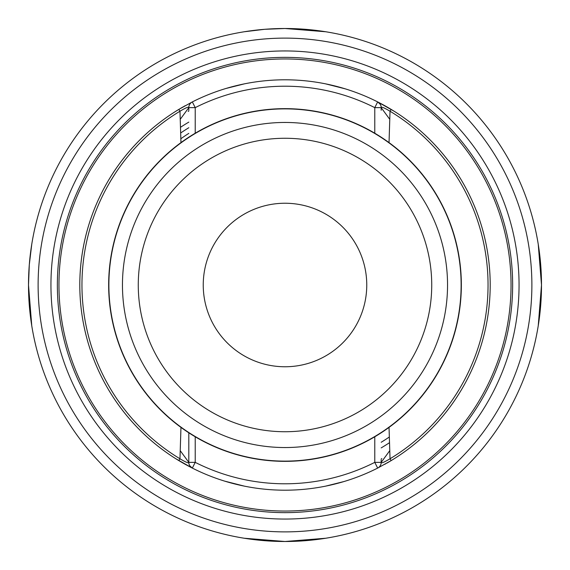 <?xml version="1.0" encoding="UTF-8"?>
<svg xmlns="http://www.w3.org/2000/svg" width="570" height="570" viewBox="0 0 570 570"><rect width="100%" height="100%" fill="white"/><g stroke="black" fill="none" stroke-linecap="round" stroke-linejoin="round"><path stroke-width="0.85" d="M180.64 133.024A184.359 184.359 0 0 1 188.812 127.723M188.812 133.387A179.55 179.55 0 0 0 180.833 138.752M389.545 442.655A189.169 189.169 0 0 1 381.188 447.892A189.169 189.169 0 0 0 389.545 442.655M381.85 458.601A198.787 198.787 0 0 1 381.188 458.964M188.15 111.399A198.787 198.787 0 0 1 188.812 111.036M58.959 285A226.041 226.041 0 0 0 285 511.041A226.041 226.041 0 0 0 511.041 285A226.041 226.041 0 0 0 285 58.959A226.041 226.041 0 0 0 58.959 285M180.455 127.345A189.169 189.169 0 0 1 188.812 122.108A189.169 189.169 0 0 0 180.455 127.345M394.319 111.342L377.668 101.916A205.2 205.2 0 0 0 192.332 101.916L178.852 109.39A205.2 205.2 0 0 1 178.93 109.34M181.004 108.1A205.2 205.2 0 0 1 183.227 106.818M374.775 133.216L374.775 107.637L377.668 101.916A205.2 205.2 0 0 0 192.332 101.916A6.413 6.413 0 0 0 188.812 107.637L195.225 107.637A198.787 198.787 0 0 1 374.775 107.637L381.188 107.637A6.413 6.413 0 0 0 377.668 101.916A205.2 205.2 0 0 1 385.94 106.341A205.2 205.2 0 0 1 385.976 106.362M386.481 106.647A205.2 205.2 0 0 1 387.372 107.16A205.2 205.2 0 0 1 387.386 107.167M389.132 108.186A205.2 205.2 0 0 1 389.331 108.3A205.2 205.2 0 0 1 390.799 109.176M345.256 88.849L325.712 83.883L343.774 88.4M244.288 83.883L226.083 88.443M226.169 88.414L230.052 87.296M408.027 120.769L404.543 118.218M401.059 115.774L399.527 114.734M381.188 110.266L381.188 107.637C381.18 106.504 384.13 107.701 390.037 111.228L391.141 109.383M389.182 108.215L386.325 106.562M385.719 106.22L385.113 105.877M384.985 105.806L387.215 107.067M387.457 107.21L389.289 108.279M165.464 118.211L161.973 120.769L165.457 118.218M170.302 114.848L169.197 115.596M176.415 110.886L179.037 109.276M180.968 108.122L182.478 107.246M183.861 106.455L184.858 105.899M182.4 107.295L180.747 108.257M176.394 110.893L178.232 109.761M181.153 108.015L182.592 107.181M184.274 106.22L185.058 105.785M177.12 110.445L182.542 107.21M408.027 449.231L404.543 451.782L408.027 449.231M394.319 458.658L391.747 460.247L394.319 458.658M490.2 285A205.2 205.2 0 0 0 392.944 110.487A205.2 205.2 0 0 1 391.148 460.61L389.182 461.786L391.148 460.61L390.037 458.772C384.13 462.299 381.18 463.495 381.188 462.363L381.188 459.734M392.018 460.083L394.561 458.501L392.018 460.083M165.464 451.789L161.973 449.231L165.457 451.782M168.941 454.226L170.302 455.152L168.941 454.226M176.422 459.121L178.481 460.389L176.422 459.121M181.232 462.028L183.675 463.439M184.281 463.78L184.887 464.123M185.015 464.194L180.818 461.786M180.968 142.607L179.963 111.228L178.852 109.39A205.2 205.2 0 0 0 178.852 460.61L178.481 460.389M180.968 427.393L179.963 458.772L178.852 460.61L175.681 458.658L192.332 468.084A205.2 205.2 0 0 0 377.668 468.084A6.413 6.413 0 0 0 381.188 462.363L374.775 462.363L374.775 436.784M392.944 110.487A205.2 205.2 0 0 0 391.148 109.39L392.944 110.487A205.2 205.2 0 0 0 391.148 109.39M377.668 468.084L391.148 460.61L377.668 468.084L374.775 462.363A198.787 198.787 0 0 1 195.225 462.363L188.812 462.363A6.413 6.413 0 0 0 192.332 468.084A205.2 205.2 0 0 1 178.852 460.61A205.2 205.2 0 0 0 192.332 468.084A6.413 6.413 0 0 1 188.812 462.363C188.82 463.495 185.87 462.299 179.963 458.772A203.055 203.055 0 0 1 179.963 111.228C185.87 107.701 188.82 106.504 188.812 107.637L188.812 110.266M389.032 427.393L390.037 458.772A203.055 203.055 0 0 0 390.037 111.228L389.032 142.607M180.206 450.628L188.812 462.363L188.812 432.801L188.812 459.734M461.344 285A176.344 176.344 0 0 0 285 108.656A176.344 176.344 0 0 0 108.656 285A176.344 176.344 0 0 0 285 461.344A176.344 176.344 0 0 0 461.344 285A176.344 176.344 0 0 0 285 108.656A176.344 176.344 0 0 0 108.656 285M203.241 285A81.759 81.759 0 0 0 285 366.759A81.759 81.759 0 0 0 366.759 285A81.759 81.759 0 0 0 285 203.241A81.759 81.759 0 0 0 203.241 285M325.712 486.117L343.917 481.557M343.831 481.586L339.948 482.705M224.744 481.151L244.288 486.117L226.226 481.6M387.386 462.833A205.2 205.2 0 0 1 387.372 462.84A205.2 205.2 0 0 1 386.774 463.182A205.2 205.2 0 0 0 387.372 462.84A205.2 205.2 0 0 1 387.372 462.84M325.719 538.244L285 541.5L244.273 538.244M538.244 244.281L541.5 285A256.5 256.5 0 0 0 285 28.5A256.5 256.5 0 0 0 28.5 285L29.291 264.915M31.756 325.719L28.5 285A256.5 256.5 0 0 0 285 541.5A256.5 256.5 0 0 0 541.5 285L538.244 325.727M244.281 31.756L264.623 29.312M264.915 29.291L285 28.5L325.727 31.756M29.312 264.623L31.756 244.273M57.356 285A227.644 227.644 0 0 1 285 57.356A227.644 227.644 0 0 1 512.644 285A227.644 227.644 0 0 1 285 512.644A227.644 227.644 0 0 1 57.356 285A227.644 227.644 0 0 0 285 512.644A227.644 227.644 0 0 0 512.644 285A227.644 227.644 0 0 0 285 57.356A227.644 227.644 0 0 0 57.356 285A227.644 227.644 0 0 0 285 512.644A227.644 227.644 0 0 0 512.644 285A227.644 227.644 0 0 0 285 57.356A227.644 227.644 0 0 0 57.356 285M389.36 436.976A184.359 184.359 0 0 1 381.188 442.277M173.658 112.632L178.852 109.39A205.2 205.2 0 0 0 79.8 285M178.852 109.39L192.332 101.916L195.225 107.637L195.225 133.216M381.188 462.363L389.795 450.628M192.332 468.084L195.225 462.363L195.225 436.784M188.812 107.637L180.206 119.372M389.795 119.372L381.188 107.637M108.877 285A176.123 176.123 0 0 1 285 108.877A176.123 176.123 0 0 1 461.123 285A176.123 176.123 0 0 1 285 461.123A176.123 176.123 0 0 1 108.877 285M447.543 285A162.543 162.543 0 0 0 285 122.457A162.543 162.543 0 0 0 122.457 285A162.543 162.543 0 0 0 285 447.543A162.543 162.543 0 0 0 447.543 285M431.732 285A146.732 146.732 0 0 0 285 138.268A146.732 146.732 0 0 0 138.268 285A146.732 146.732 0 0 0 285 431.732A146.732 146.732 0 0 0 431.732 285M541.5 285A256.5 256.5 0 0 0 285 28.5A256.5 256.5 0 0 0 28.5 285A256.5 256.5 0 0 0 285 541.5A256.5 256.5 0 0 0 541.5 285M531.881 285A246.881 246.881 0 0 0 285 38.119A246.881 246.881 0 0 0 38.119 285A246.881 246.881 0 0 0 285 531.881A246.881 246.881 0 0 0 531.881 285M50.944 285A234.056 234.056 0 0 1 285 50.944A234.056 234.056 0 0 1 519.056 285A234.056 234.056 0 0 1 285 519.056A234.056 234.056 0 0 1 50.944 285M384.771 105.685L393.364 110.751M393.542 110.858L396.342 112.632M398.943 114.342L401.116 115.81M387.457 462.79L389.039 461.871M384.764 105.685L385.705 106.212L384.764 105.685M391.134 460.624L393.364 459.249M393.542 459.142L396.342 457.368M398.943 455.658L401.116 454.19M384.764 464.315L385.705 463.788M185.229 105.685L184.195 106.269M182.721 107.11L180.847 108.193M170.886 114.456L168.449 116.116M185.229 464.315L182.599 462.819M182.315 462.662L181.125 461.964M170.872 455.537L168.421 453.87M380.24 104.289L377.81 101.987M189.76 465.711L192.19 468.013"/></g></svg>
